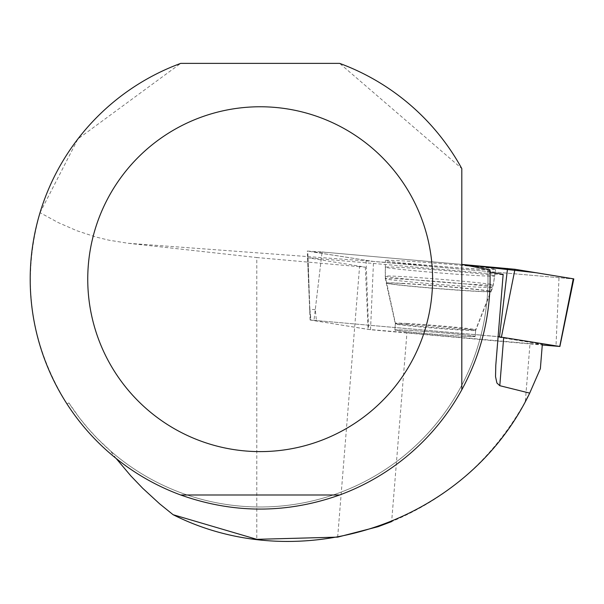 <?xml version="1.0" encoding="UTF-8"?>
<svg xmlns="http://www.w3.org/2000/svg" width="604" height="604" viewBox="0 0 604 604"><rect width="100%" height="100%" fill="white"/><g stroke="black" fill="none" stroke-linecap="round" stroke-linejoin="round"><path stroke-width="0.45" stroke-dasharray="3.02 2.27" d="M463.366 336.269A40.279 1.027 4.6 0 1 419.576 332.947A40.279 1.027 4.6 0 1 394.85 329.995A40.279 1.027 4.6 0 1 435.084 332.223A40.279 1.027 4.6 0 1 475.152 336.496A40.279 1.027 4.6 0 1 463.366 336.269M337.666 537.13L359.569 266.696A120.845 3.073 -175.4 0 1 365.322 267.142L307.542 257.712L503.124 274.76L498.104 336.67L310.116 320.007L370.516 329.724L542.271 345.02M322.083 251.981L461.803 264.424L327.104 252.427L312.902 252.019L373.559 261.457L573.241 278.935L373.521 261.449L307.262 251.06L322.083 251.981L314.02 320.248M479.478 269.127A55.319 1.404 4.6 0 1 419.395 264.567A55.319 1.404 4.6 0 1 385.397 260.513A55.319 1.404 4.6 0 1 401.584 260.822A55.319 1.404 4.6 0 1 461.758 265.39A55.319 1.404 4.6 0 1 495.673 269.444A55.319 1.404 4.6 0 1 479.478 269.127M528.1 396.284L540.361 368.674M530.01 343.653L406.953 332.698L391.649 521.584C449.436 497.462 493.989 457.454 525.321 401.547L530.01 343.653L542.332 344.34L503.645 338.051A120.845 3.073 -175.4 0 1 498.104 336.67M116.149 458.474L110.328 450.788A227.814 227.814 0 0 0 487.866 271.876L490.033 272.23M359.569 266.696L256.783 257.538L256.783 539.327M489.95 269.799L489.987 270.751A229.973 229.973 0 0 1 67.036 404.023C30.117 344.182 21.117 280.399 40.03 212.676L58.278 222.619L76.95 230.751L95.938 237.017L108.735 240.15L128.048 243.261L256.783 257.538M487.866 271.876L487.821 270.637L489.987 270.751M503.124 274.76L503.155 274.344M475.159 336.466A40.279 1.027 4.6 0 1 434.925 334.231A40.279 1.027 4.6 0 1 394.85 329.958A40.279 1.027 4.6 0 1 435.084 332.185A40.279 1.027 4.6 0 1 475.159 336.466L475.642 330.456A40.279 1.027 4.6 0 1 435.409 328.221A40.279 1.027 4.6 0 1 395.341 323.948A40.279 1.027 4.6 0 1 435.575 326.175A40.279 1.027 4.6 0 1 475.642 330.456L491.052 291.498A52.503 1.336 4.6 0 1 438.625 288.569A52.503 1.336 4.6 0 1 386.401 283.019A52.503 1.336 4.6 0 1 438.391 285.866A52.503 1.336 4.6 0 1 491.06 291.475A52.503 1.336 4.6 0 1 491.052 291.498L492.841 287.398A53.952 1.374 4.6 0 1 492.841 287.398A53.952 1.374 4.6 0 1 438.957 284.409A53.952 1.374 4.6 0 1 385.292 278.686A53.952 1.374 4.6 0 1 385.292 278.678A53.952 1.374 4.6 0 1 439.184 281.668A53.952 1.374 4.6 0 1 492.841 287.391L494.578 275.99A54.753 1.397 -175.4 0 0 440.157 270.184A54.753 1.397 -175.4 0 0 385.42 267.142A54.753 1.397 -175.4 0 0 385.42 267.149A54.753 1.397 -175.4 0 0 439.886 272.955A54.753 1.397 -175.4 0 0 494.578 275.99M406.953 332.698A120.845 3.073 -175.4 0 0 368.138 329.406L310.803 320.075L498.111 336.609M321.305 258.572L315.273 309.626L316.405 320.422M40.03 212.676L77.939 138.912L180.694 63.382L339.652 63.382L461.803 168.584L461.803 389.784M67.036 404.023L68.879 402.898A227.814 227.814 0 0 0 487.821 270.637M68.879 402.898L79.335 417.734L87.935 428.289L97.146 438.315L110.328 450.788M315.273 309.626L309.875 309.323L311.007 320.128M365.322 267.142L368.138 329.406M307.542 257.712L309.693 309.286L308.025 257.832M180.694 494.986L339.652 494.986M370.516 329.724L373.521 261.449M558.987 277.968L555.982 346.243M310.26 320.037L307.791 251.189M366.092 260.664L368.561 329.512M401.094 276.511A54.224 1.382 -175.4 0 0 385.224 276.209A54.224 1.382 -175.4 0 0 439.153 281.955A54.224 1.382 -175.4 0 0 493.317 284.967A54.224 1.382 -175.4 0 0 460.074 280.988A54.224 1.382 -175.4 0 0 401.094 276.511M402.151 283.502A51.929 1.321 4.6 0 1 458.995 287.821A51.929 1.321 4.6 0 1 490.463 291.619A51.929 1.321 4.6 0 1 438.61 288.72A51.929 1.321 4.6 0 1 386.96 283.231A51.929 1.321 4.6 0 1 402.151 283.502M407.187 323.48A40.279 1.027 -175.4 0 0 395.394 323.253A40.279 1.027 -175.4 0 0 420.127 326.205A40.279 1.027 -175.4 0 0 463.91 329.527A40.279 1.027 -175.4 0 0 475.695 329.754A40.279 1.027 -175.4 0 0 450.969 326.802A40.279 1.027 -175.4 0 0 407.187 323.48M489.965 270.094L128.048 243.261M310.116 320.007L307.262 251.06M475.152 336.496L475.695 329.754L493.317 284.967L495.673 269.444M394.85 329.995L395.394 323.253L385.224 276.209L385.397 260.513M385.42 267.149L385.292 278.686L395.341 323.948L394.85 329.958M309.678 309.278L310.803 320.075"/><path stroke-width="0.91" d="M542.271 345.02L559.749 346.447L498.111 336.647L495.793 365.209L495.529 376.579L496.896 382.996L499.787 385.692L529.7 393.113C466.265 524.997 298.904 578.194 173.121 514.714L159.645 503.827L142.71 488.274L130.826 475.884L116.149 458.474M461.803 264.424L514.97 269.286L573.8 278.897L536.352 272.759L461.803 264.424M542.332 344.34L540.361 368.674L529.7 393.113M525.321 401.547L528.1 396.284M490.033 272.23L503.155 274.344L495.793 365.209M173.121 514.714L256.783 539.327L337.666 537.13L378.074 526.688L391.649 521.584M461.803 264.469L489.95 269.799C491.422 312.344 482.045 352.336 461.803 389.784A229.973 229.973 0 0 1 339.652 494.986C286.666 513.77 233.68 513.77 180.694 494.986A229.973 229.973 0 0 1 180.694 63.382L339.652 63.382A229.973 229.973 0 0 1 461.803 168.584L461.803 389.784M87.746 279.184A172.427 172.427 0 0 1 411.347 196.262A172.427 172.427 0 0 1 302.974 446.213A172.427 172.427 0 0 1 87.746 279.184M180.694 494.986L339.652 494.986M499.485 336.768L507.549 268.493M559.749 346.447L573.279 278.761M514.97 269.286L501.441 336.979M499.787 385.692L503.645 338.051M559.885 346.485L573.8 278.897"/></g></svg>
